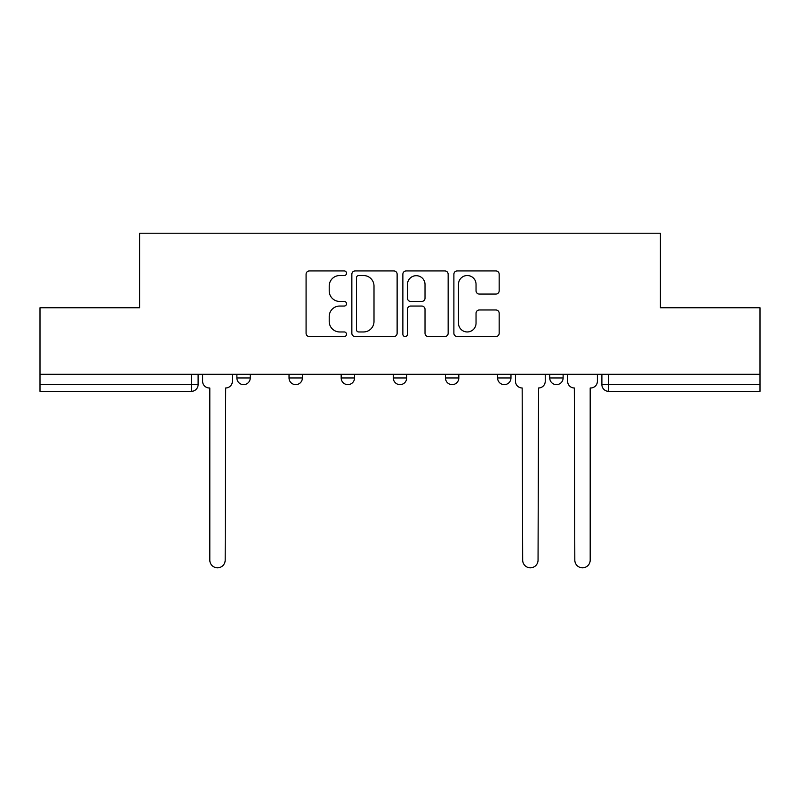 <?xml version="1.0" encoding="UTF-8"?>
<svg xmlns="http://www.w3.org/2000/svg" width="800" height="800" viewBox="0 0 800 800"><rect width="100%" height="100%" fill="white"/><g stroke="black" fill="none" stroke-linecap="round" stroke-linejoin="round"><path stroke-width="1.2" d="M346.52 273.23A2.3 2.3 0 0 0 344.22 270.94L309.36 270.94A3.28 3.28 0 0 0 306.08 274.22L306.08 333.28A3.28 3.28 0 0 0 309.36 336.56L344.22 336.56A2.3 2.3 0 0 0 346.52 334.26A2.3 2.3 0 0 0 344.22 331.96L339.71 331.96A10.5 10.5 0 0 1 329.21 321.46L329.21 316.54A10.5 10.5 0 0 1 339.71 306.04L344.22 306.04A2.3 2.3 0 0 0 346.52 303.75A2.3 2.3 0 0 0 344.22 301.45L339.71 301.45A10.5 10.5 0 0 1 329.21 290.95L329.21 286.03A10.5 10.5 0 0 1 339.71 275.53L344.22 275.53A2.3 2.3 0 0 0 346.52 273.23M549.75 374.28L549.75 377.95L563.12 377.95A6.69 6.69 0 0 1 556.43 384.64A6.69 6.69 0 0 1 549.75 377.95L549.75 374.28M497.6 374.28L497.6 377.95L510.97 377.95A6.69 6.69 0 0 1 504.29 384.64A6.69 6.69 0 0 1 497.6 377.95L497.6 374.28M393.31 377.95L393.31 374.28L393.31 377.95A6.69 6.69 0 0 0 400 384.64A6.69 6.69 0 0 1 393.31 377.95L406.69 377.95A6.69 6.69 0 0 1 400 384.64M289.03 377.95L289.03 374.28L289.03 377.95A6.69 6.69 0 0 0 295.71 384.64A6.69 6.69 0 0 1 289.03 377.95L302.4 377.95A6.69 6.69 0 0 1 295.71 384.64A6.69 6.69 0 0 0 302.4 377.95L302.4 374.28L302.4 377.95M495.89 294.07A3.28 3.28 0 0 0 499.17 290.79L499.17 274.22A3.28 3.28 0 0 0 495.89 270.94L457.17 270.94A3.28 3.28 0 0 0 453.89 274.22L453.89 333.28A3.28 3.28 0 0 0 457.17 336.56L495.89 336.56A3.28 3.28 0 0 0 499.17 333.28L499.17 313.26A3.28 3.28 0 0 0 495.89 309.98L479.32 309.98A3.28 3.28 0 0 0 476.04 313.26L476.04 323.19A8.78 8.78 0 0 1 467.26 331.96A8.78 8.78 0 0 1 458.48 323.19L458.48 284.31A8.78 8.78 0 0 1 467.26 275.53A8.78 8.78 0 0 1 476.04 284.31L476.04 290.79A3.28 3.28 0 0 0 479.32 294.07L495.89 294.07M40 374.28L40 307.76L139.61 307.76L139.61 233.22L660.39 233.22L660.39 307.76L760 307.76L760 374.28L40 374.28L40 384.64L198.11 384.64L198.11 374.28L198.11 384.64A6.69 6.69 0 0 1 191.42 391.32L40 391.32L40 384.64M397.13 274.22A3.28 3.28 0 0 0 393.85 270.94L355.13 270.94A3.28 3.28 0 0 0 351.85 274.22L351.85 333.28A3.28 3.28 0 0 0 355.13 336.56L393.85 336.56A3.28 3.28 0 0 0 397.13 333.28L397.13 274.22M406.15 270.94L444.87 270.94A3.28 3.28 0 0 1 448.15 274.22L448.15 333.28A3.28 3.28 0 0 1 444.87 336.56L428.3 336.56A3.28 3.28 0 0 1 425.02 333.28L425.02 309.32A3.28 3.28 0 0 0 421.74 306.04L410.75 306.04A3.28 3.28 0 0 0 407.46 309.32L407.46 334.26A2.3 2.3 0 0 1 405.17 336.56A2.3 2.3 0 0 1 402.87 334.26L402.87 274.22A3.28 3.28 0 0 1 406.15 270.94M601.89 374.28L601.89 384.64L760 384.64L760 391.32L608.58 391.32A6.69 6.69 0 0 1 601.89 384.64L601.89 374.28M760 374.28L760 384.64M563.12 377.95L563.12 374.28L563.12 377.95A6.69 6.69 0 0 1 556.43 384.64M510.97 377.95L510.97 374.28L510.97 377.95A6.69 6.69 0 0 1 504.29 384.64M458.83 374.28L458.83 377.95A6.69 6.69 0 0 1 452.14 384.64A6.69 6.69 0 0 1 445.46 377.95A6.69 6.69 0 0 0 452.14 384.64A6.69 6.69 0 0 0 458.83 377.95L458.83 374.28M445.46 374.28L445.46 377.95L458.83 377.95M406.69 374.28L406.69 377.95M354.54 374.28L354.54 377.95A6.69 6.69 0 0 1 347.86 384.64A6.69 6.69 0 0 1 341.17 377.95L354.54 377.95M341.17 374.28L341.17 377.95M250.25 374.28L250.25 377.95A6.69 6.69 0 0 1 243.57 384.64A6.69 6.69 0 0 1 236.88 377.95A6.69 6.69 0 0 0 243.57 384.64A6.69 6.69 0 0 0 250.25 377.95L250.25 374.28M236.88 374.28L236.88 377.95L250.25 377.95M358.74 275.53A2.3 2.3 0 0 0 356.44 277.83L356.44 329.67A2.3 2.3 0 0 0 358.74 331.96L363.5 331.96A10.5 10.5 0 0 0 374 321.46L374 286.03A10.5 10.5 0 0 0 363.5 275.53L358.74 275.53M425.02 284.47A8.78 8.78 0 0 0 416.24 275.69A8.78 8.78 0 0 0 407.46 284.47L407.46 298.17A3.28 3.28 0 0 0 410.75 301.45L421.74 301.45A3.28 3.28 0 0 0 425.02 298.17L425.02 284.47M202.62 381.29L202.62 374.28L202.62 381.29A6.69 6.69 0 0 0 209.3 387.98L209.81 387.98L209.81 560.13A7.69 7.69 0 0 0 217.49 567.81A7.69 7.69 0 0 0 225.18 560.13L225.68 387.98A6.69 6.69 0 0 0 232.37 381.29L232.37 374.28L232.37 381.29M209.3 387.98L209.81 387.98L209.81 560.13M225.18 560.13L225.68 387.98M515.49 381.29L515.49 374.28L515.49 381.29A6.69 6.69 0 0 0 522.17 387.98L522.67 560.13A7.69 7.69 0 0 0 530.36 567.81A7.69 7.69 0 0 0 538.05 560.13L538.55 387.98A6.69 6.69 0 0 0 545.24 381.29L545.24 374.28L545.24 381.29M522.17 387.98L522.67 560.13M538.05 560.13L538.55 387.98M567.63 381.29L567.63 374.28L567.63 381.29A6.69 6.69 0 0 0 574.32 387.98L574.82 560.13A7.69 7.69 0 0 0 582.51 567.81A7.69 7.69 0 0 0 590.19 560.13L590.19 387.98L590.7 387.98A6.69 6.69 0 0 0 597.38 381.29L597.38 374.28L597.38 381.29M574.32 387.98L574.82 560.13M590.19 560.13L590.19 387.98L590.7 387.98M191.42 374.28L191.42 391.32M608.58 374.28L608.58 391.32"/></g></svg>
